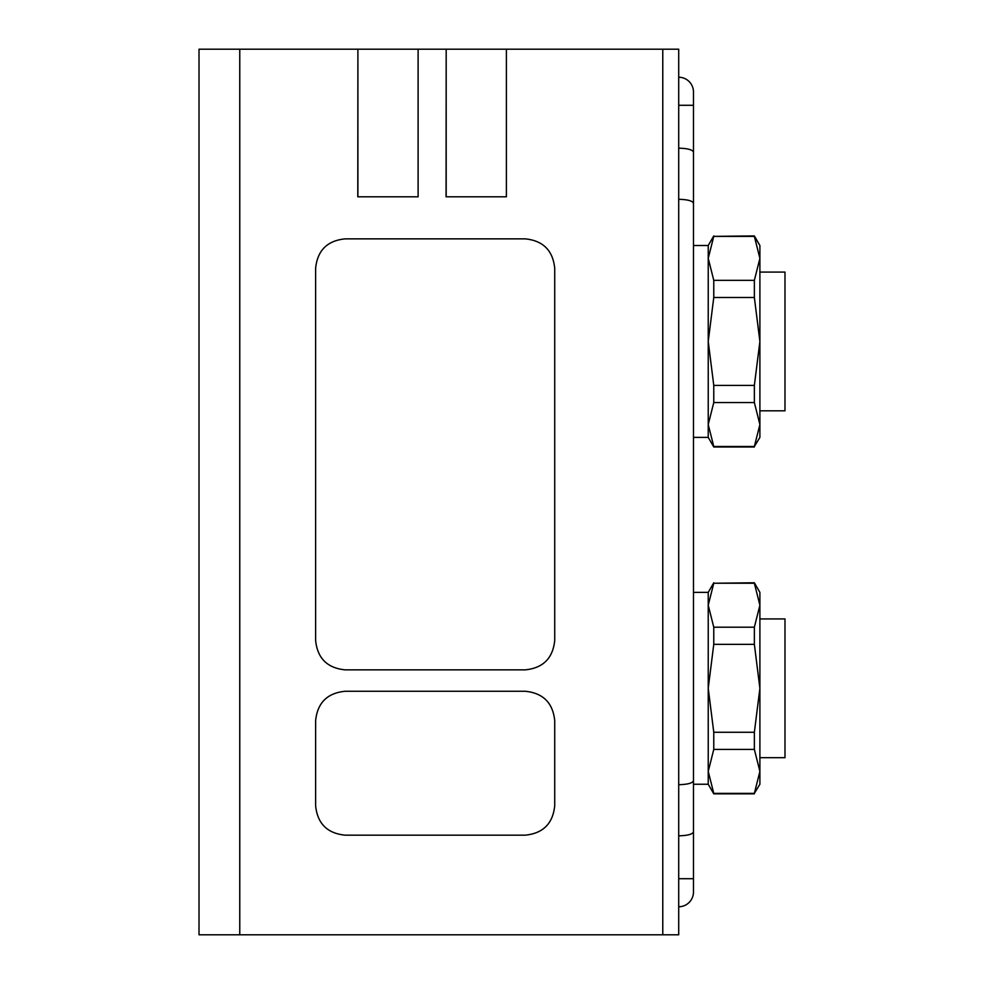 <?xml version="1.0" encoding="UTF-8"?>
<svg xmlns="http://www.w3.org/2000/svg" width="984" height="984" viewBox="0 0 984 984"><rect width="100%" height="100%" fill="white"/><g stroke="black" fill="none" stroke-linecap="round" stroke-linejoin="round"><path stroke-width="1.48" d="M754.359 446.515L759.894 437.388L759.894 424.534L754.359 446.515L713.769 446.515L708.234 424.534L713.769 402.554L754.359 402.554L759.894 424.534L759.894 341.448L754.359 385.408L713.769 385.408L708.234 341.448L713.769 297.488L754.359 297.488L759.894 341.448L759.894 258.362L754.359 280.342L713.769 280.342L708.234 258.362L713.769 236.381L754.359 236.381L759.894 258.362L759.894 245.508L754.359 235.914L713.769 236.381M754.359 793.375L759.894 784.248L759.894 771.394L754.359 793.375L713.769 793.375L708.234 771.394L713.769 749.414L754.359 749.414L759.894 771.394L759.894 688.308L754.359 732.268L713.769 732.268L708.234 688.308L713.769 644.348L754.359 644.348L759.894 688.308L759.894 605.221L754.359 627.202L713.769 627.202L708.234 605.221L713.769 583.241L754.359 583.241L759.894 605.221L759.894 592.368L754.359 582.774L713.769 583.241M754.359 446.982L713.769 446.982L708.234 437.388L708.234 245.508L693.474 245.508M713.769 402.554L713.769 385.408M713.769 297.488L713.769 280.342M754.359 402.554L754.359 385.408M754.359 297.488L754.359 280.342M754.359 236.381L759.894 245.508L754.359 235.914M754.359 793.842L713.769 793.842L708.234 784.248L708.234 592.368L693.474 592.368L693.474 831.874C692.576 834.272 687.656 835.588 678.714 835.834M713.769 749.414L713.769 732.268M713.769 644.348L713.769 627.202M754.359 749.414L754.359 732.268M754.359 644.348L754.359 627.202M759.894 410.82L784.986 410.82L784.986 272.076L759.894 272.076M759.894 757.68L784.986 757.68L784.986 618.936L759.894 618.936M506.391 196.8L446.183 196.8L446.183 49.2L506.391 49.2L506.391 196.8L446.072 196.8L446.183 49.2M418.114 49.2L418.114 196.8L357.905 196.8L357.905 49.2L446.072 49.2M418.114 196.8L357.795 196.8L357.905 49.2M357.795 49.2L199.014 49.2L199.014 934.8L239.764 934.8L239.764 49.2M662.773 934.8L662.773 49.2L678.714 49.2L678.714 934.8L239.764 934.8M662.773 49.2L506.391 49.2M315.618 640.338L315.618 268.386C317.401 250.489 327.242 240.65 345.138 238.866L525.21 238.866C543.106 240.65 552.947 250.489 554.73 268.386L554.73 640.338C552.947 658.234 543.106 668.074 525.21 669.858L345.138 669.858C327.242 668.074 317.401 658.234 315.618 640.338M345.138 691.26L525.21 691.26C543.106 693.043 552.947 702.884 554.73 720.78L554.73 805.65C552.947 823.546 543.106 833.386 525.21 835.17L345.138 835.17C327.242 833.386 317.401 823.546 315.618 805.65L315.618 720.78C317.401 702.884 327.242 693.043 345.138 691.26M708.234 437.388L693.474 437.388L693.474 592.368M678.714 906.756A14.76 14.76 0 0 0 693.474 891.996L693.474 780.742C692.576 783.141 687.656 784.457 678.714 784.703M693.474 780.742L693.474 203.257C692.576 200.859 687.656 199.543 678.714 199.297M693.474 203.257L693.474 152.126C692.576 149.728 687.656 148.412 678.714 148.166M693.474 152.126L693.474 92.004A14.76 14.76 0 0 0 678.714 77.244M678.714 878.712L693.474 878.712M693.474 105.288L678.714 105.288M708.234 245.508L713.769 235.914M708.234 592.368L713.769 582.774M708.234 784.248L693.474 784.248"/></g></svg>
